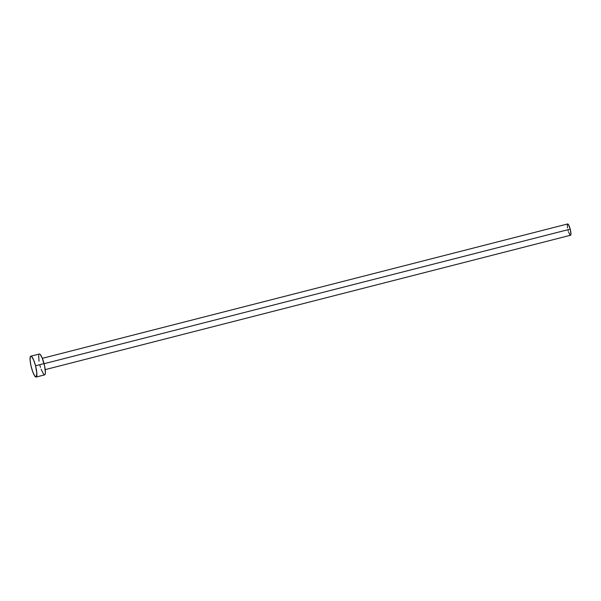 <?xml version="1.0" encoding="UTF-8"?>
<svg xmlns="http://www.w3.org/2000/svg" width="601" height="601" viewBox="0 0 601 601"><rect width="100%" height="100%" fill="white"/><g stroke="black" fill="none" stroke-linecap="round" stroke-linejoin="round"><path stroke-width="0.9" d="M45.225 369.63L570.544 235.246A5.83 1.202 -104.3 0 0 570.221 229.131L44.076 363.725L570.221 229.131A5.83 1.202 -104.3 0 0 567.652 223.955L42.333 358.339M35.542 365.761A10.765 2.216 75.7 0 1 36.135 377.045A10.765 2.216 75.7 0 1 31.402 367.481A10.765 2.216 75.7 0 1 30.801 356.198A10.765 2.216 75.7 0 1 35.542 365.761L44.038 363.59L35.542 365.761L36.864 373.371L36.203 377.03L34.588 375.753L32.604 371.395L30.906 365.431L30.073 359.871L30.388 356.581L30.741 356.213L31.74 356.678L33.671 360.127L35.542 365.761M36.135 377.045L44.639 374.874A10.765 2.216 -104.3 0 0 44.038 363.59A10.765 2.216 -104.3 0 0 39.305 354.019L30.801 356.198M39.012 361.261L38.659 355.161M39.245 354.042L40.244 354.507L42.175 357.948L44.534 365.633L45.391 372.62L45.052 374.483L44.249 374.821M43.7 374.385L41.101 369.224M40.477 367.316L39.899 365.303M567.494 227.877L567.299 224.571M567.427 224.165L568.493 224.654L570.221 229.131L570.95 234.029L570.326 235.216M570.033 234.983L568.629 232.189M568.283 231.16L567.975 230.063"/></g></svg>
